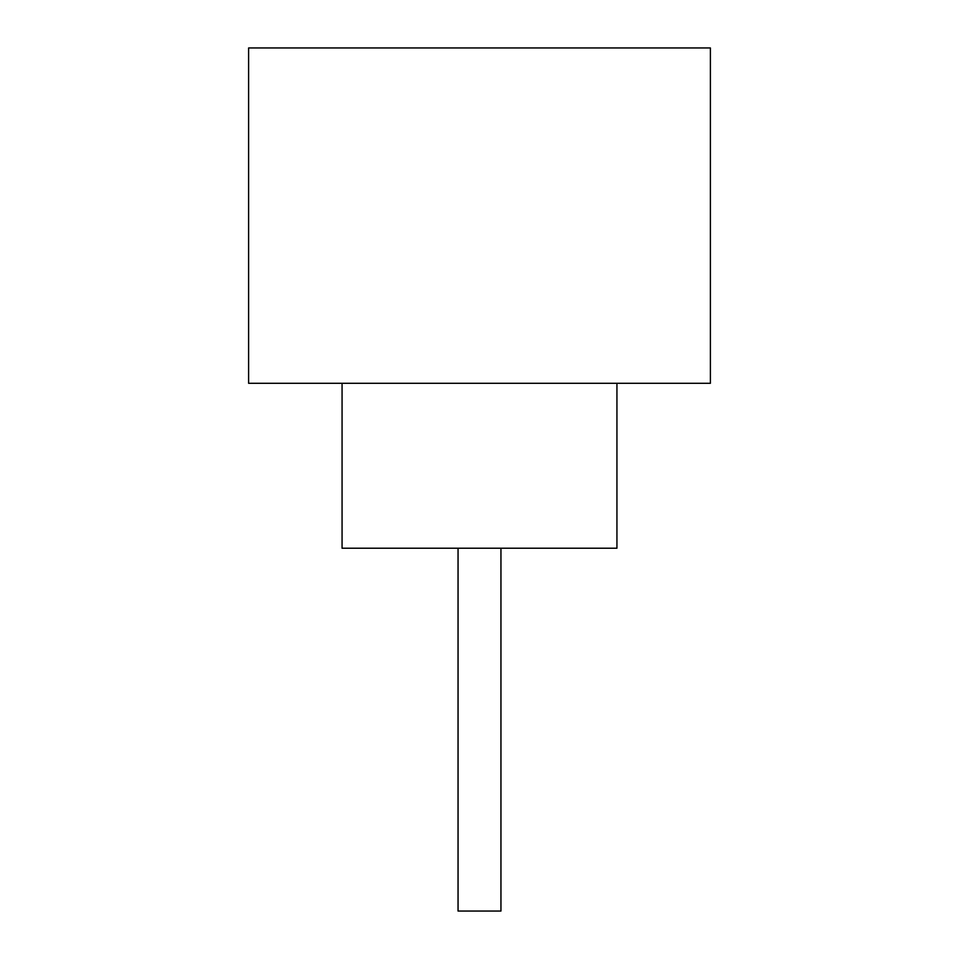 <?xml version="1.0" encoding="UTF-8"?>
<svg xmlns="http://www.w3.org/2000/svg" width="959" height="959" viewBox="0 0 959 959"><rect width="100%" height="100%" fill="white"/><g stroke="black" fill="none" stroke-linecap="round" stroke-linejoin="round"><path stroke-width="1.44" d="M500.946 548.212L500.946 911.05L458.054 911.05L458.054 548.212M342.063 383.3L342.063 548.212L616.937 548.212L616.937 383.3M710.391 383.3L248.609 383.3L248.609 47.95L710.391 47.95L710.391 383.3"/></g></svg>
